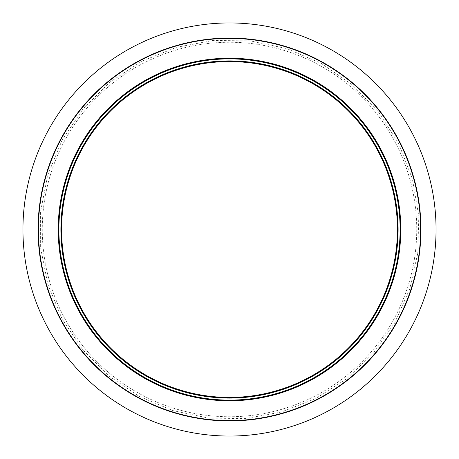 <?xml version="1.0" encoding="UTF-8"?>
<svg xmlns="http://www.w3.org/2000/svg" width="459" height="459" viewBox="0 0 459 459"><rect width="100%" height="100%" fill="white"/><g stroke="black" fill="none" stroke-linecap="round" stroke-linejoin="round"><path stroke-width="0.34" stroke-dasharray="2.29 1.72" d="M400.787 229.5A171.287 171.287 0 0 1 143.856 377.837A171.287 171.287 0 0 1 143.856 81.163A171.287 171.287 0 0 1 400.787 229.5A171.287 171.287 0 0 1 143.856 377.837A171.287 171.287 0 0 1 143.856 81.163A171.287 171.287 0 0 1 400.787 229.5A171.287 171.287 0 0 0 229.5 58.213A171.287 171.287 0 0 0 58.213 229.5A171.287 171.287 0 0 0 229.5 400.787A171.287 171.287 0 0 0 400.787 229.5M420.937 229.5A191.437 191.437 0 0 1 133.781 395.291A191.437 191.437 0 0 1 133.781 63.709A191.437 191.437 0 0 1 420.937 229.5A191.437 191.437 0 0 1 133.781 395.291A191.437 191.437 0 0 1 133.781 63.709A191.437 191.437 0 0 1 420.937 229.5A191.437 191.437 0 0 0 229.5 38.063A191.437 191.437 0 0 0 38.063 229.5A191.437 191.437 0 0 0 229.5 420.937A191.437 191.437 0 0 0 420.937 229.5M416.743 229.5A187.243 187.243 0 0 1 135.881 391.653A187.243 187.243 0 0 1 135.881 67.347A187.243 187.243 0 0 1 416.743 229.5A187.243 187.243 0 0 1 135.881 391.653A187.243 187.243 0 0 1 135.881 67.347A187.243 187.243 0 0 1 416.743 229.5M38.395 229.5A191.105 191.105 0 0 0 325.052 394.998A191.105 191.105 0 0 0 325.052 64.002A191.105 191.105 0 0 0 38.395 229.5M60.898 229.5A168.602 168.602 0 0 0 313.801 375.514A168.602 168.602 0 0 0 313.801 83.486A168.602 168.602 0 0 0 60.898 229.5M58.884 229.5A170.616 170.616 0 0 0 314.805 377.258A170.616 170.616 0 0 0 314.805 81.742A170.616 170.616 0 0 0 58.884 229.5M61.569 229.5A167.931 167.931 0 0 0 229.5 397.431A167.931 167.931 0 0 0 397.431 229.5A167.931 167.931 0 0 0 229.5 61.569A167.931 167.931 0 0 0 61.569 229.5M417.759 253.339L409.755 288.814L394.792 322.7L373.437 353.155L346.62 378.807L315.471 398.67L281.229 412.073L245.181 418.608L208.621 418.103L172.836 410.598L139.088 396.341L108.611 375.772L82.557 349.574L61.999 318.678L47.828 284.287L40.639 247.952L40.587 211.588L47.679 175.189L62.057 140.225L83.177 108.68L110.08 82.023L141.584 61.334L176.376 47.329L213.102 40.449L250.379 40.897L286.852 48.614L321.18 63.359L352.07 84.634L378.285 111.715L398.705 143.61L412.411 179.01L418.803 216.269L417.759 253.339"/><path stroke-width="0.69" d="M398.102 229.5A168.602 168.602 0 0 1 145.199 375.514A168.602 168.602 0 0 1 145.199 83.486A168.602 168.602 0 0 1 398.102 229.5M400.116 229.5A170.616 170.616 0 0 1 144.195 377.258A170.616 170.616 0 0 1 144.195 81.742A170.616 170.616 0 0 1 400.116 229.5M400.787 229.5A171.287 171.287 0 0 1 143.856 377.837A171.287 171.287 0 0 1 143.856 81.163A171.287 171.287 0 0 1 400.787 229.5M420.605 229.5A191.105 191.105 0 0 1 133.948 394.998A191.105 191.105 0 0 1 133.948 64.002A191.105 191.105 0 0 1 420.605 229.5M420.937 229.5A191.437 191.437 0 0 1 133.781 395.291A191.437 191.437 0 0 1 133.781 63.709A191.437 191.437 0 0 1 420.937 229.5M397.431 229.5A167.931 167.931 0 0 1 145.537 374.928A167.931 167.931 0 0 1 145.537 84.072A167.931 167.931 0 0 1 397.431 229.5M434.415 255.451A206.55 206.55 0 0 1 104.572 393.988A206.55 206.55 0 0 1 149.514 39.061A206.55 206.55 0 0 1 434.415 255.451"/></g></svg>
